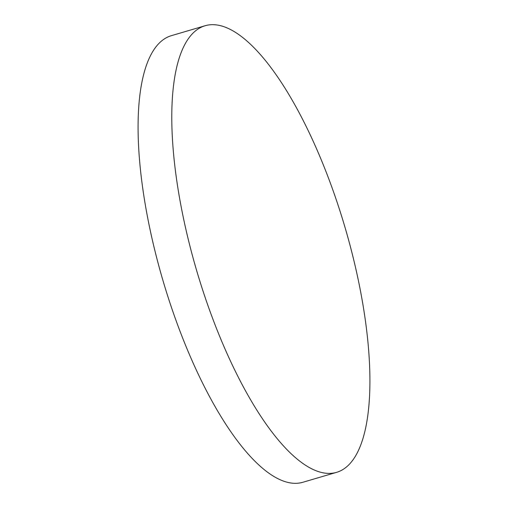 <?xml version="1.0" encoding="UTF-8"?>
<svg xmlns="http://www.w3.org/2000/svg" width="508" height="508" viewBox="0 0 508 508"><rect width="100%" height="100%" fill="white"/><g stroke="black" fill="none" stroke-linecap="round" stroke-linejoin="round"><path stroke-width="0.76" d="M186.303 41.866A232.778 77.267 73.6 0 0 207.264 303.613A232.778 77.267 73.6 0 0 336.607 472.338A232.778 77.267 73.6 0 0 355.397 456.209A232.778 77.267 73.6 0 0 334.442 194.462A232.778 77.267 73.6 0 0 205.092 25.743A232.778 77.267 73.6 0 0 186.303 41.866M205.092 25.743L171.393 35.662A232.778 77.267 73.6 0 0 152.603 51.791A232.778 77.267 73.6 0 0 173.558 313.538A232.778 77.267 73.6 0 0 302.908 482.257L336.607 472.338"/></g></svg>
